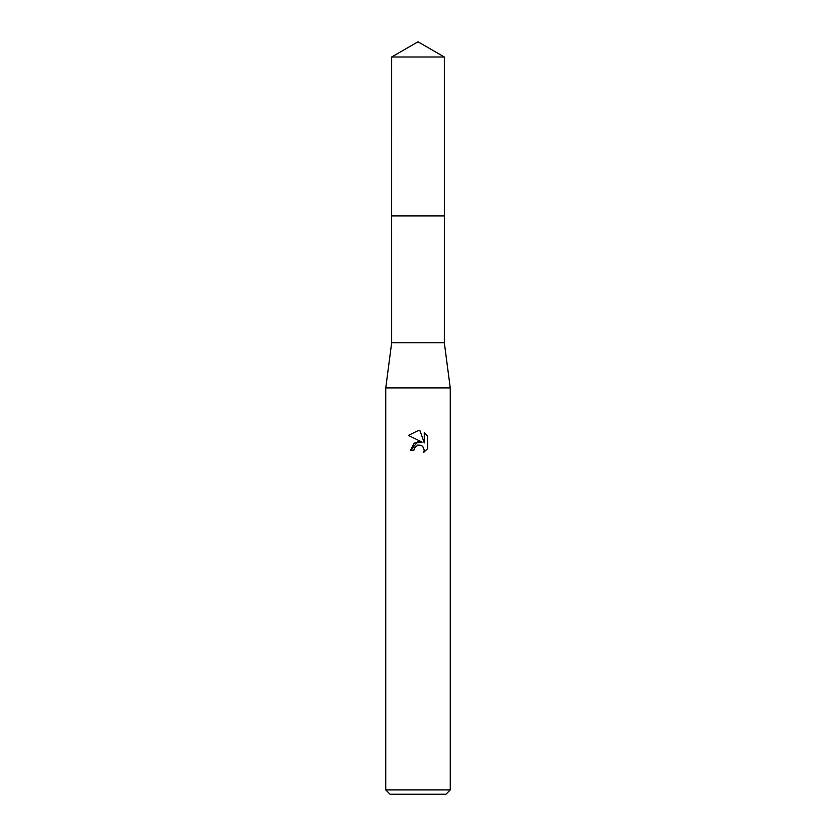 <?xml version="1.0" encoding="UTF-8"?>
<svg xmlns="http://www.w3.org/2000/svg" width="836" height="836" viewBox="0 0 836 836"><rect width="100%" height="100%" fill="white"/><g stroke="black" fill="none" stroke-linecap="round" stroke-linejoin="round"><path stroke-width="1.25" d="M391.666 57.005L444.334 57.005L418 41.8L391.666 57.005L391.656 215.928L444.344 215.928L444.334 342.76L450.249 387.904L450.249 789.905L385.751 789.905L390.057 794.2L445.943 794.2L450.249 789.905M444.334 57.005L444.344 215.928L391.656 215.928L391.666 342.76L444.334 342.76M391.666 342.76L385.751 387.904L450.249 387.904M418 445.065L414.52 447.782L413.966 450.123L410.58 450.123L418 441.648L422.107 442.15L408.417 435.399L418 430.676L420.08 430.906L424.26 442.934L424.26 432.63L427.583 435.984L427.583 448.702L423.727 452.391L424.27 450.092L422.765 446.455L421.093 445.337L418 445.065L421.093 445.337L422.765 446.455L424.27 450.092L423.727 452.391L427.583 448.702M413.966 450.123L414.311 448.232M422.107 442.15L414.217 443.101L410.58 450.123M417.206 445.306L417.969 445.076M427.583 435.984L424.26 432.63M420.08 430.906L418.303 430.686M418 430.676L408.417 435.399M385.751 387.904L385.751 789.905"/></g></svg>
